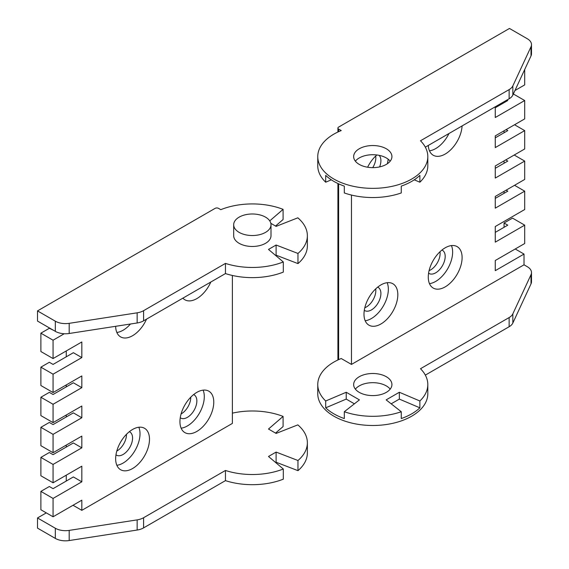 <?xml version="1.0" encoding="UTF-8"?>
<svg xmlns="http://www.w3.org/2000/svg" width="569" height="569" viewBox="0 0 569 569"><rect width="100%" height="100%" fill="white"/><g stroke="black" fill="none" stroke-linecap="round" stroke-linejoin="round"><path stroke-width="0.85" d="M193.616 394.587A13.4 7.738 -60 0 1 194.079 394.822A13.4 7.738 -60 0 1 196.853 400.953A13.4 7.738 -60 0 1 191.006 414.438A13.4 7.738 -60 0 1 180.686 418.023A13.4 7.738 -60 0 1 180.252 417.738M181.07 413.969A13.4 7.738 120 0 0 190.764 397.439A13.4 7.738 120 0 0 190.764 397.183M129.334 431.7A13.4 7.738 -60 0 1 129.796 431.935A13.4 7.738 -60 0 1 132.57 438.066A13.4 7.738 -60 0 1 126.723 451.551A13.4 7.738 -60 0 1 116.403 455.136A13.4 7.738 -60 0 1 115.969 454.851M116.787 451.082A13.4 7.738 120 0 0 126.482 434.552A13.4 7.738 120 0 0 126.482 434.296M271 224.762L271 235.701A18.663 10.775 180 0 1 259.478 245.652A18.663 10.775 180 0 1 239.144 243.319A18.663 10.775 180 0 1 233.681 235.701L233.681 224.762A18.663 10.775 180 0 1 245.196 214.805A18.663 10.775 180 0 1 265.538 217.145A18.663 10.775 180 0 1 271 224.762A18.663 10.775 180 0 1 259.478 234.713A18.663 10.775 180 0 1 239.144 232.38A18.663 10.775 180 0 1 233.681 224.762M210.822 282.018A23.926 13.812 -60 0 1 196.853 298.597A23.926 13.812 -60 0 1 184.889 299.785A23.926 13.812 -60 0 1 182.884 298.149M130.486 324.01A23.926 13.812 -60 0 1 123.096 330.24A23.926 13.812 -60 0 1 116.851 332.467M146.539 319.131A23.926 13.812 -60 0 1 132.57 335.71A23.926 13.812 -60 0 1 120.614 336.898A23.926 13.812 -60 0 1 115.656 326.307M203.105 390.135A23.926 13.812 -60 0 1 187.379 425.953A23.926 13.812 -60 0 1 181.134 428.18M196.853 392.361A23.926 13.812 -60 0 1 208.816 391.173A23.926 13.812 -60 0 1 212.486 410.341A23.926 13.812 -60 0 1 196.853 431.423A23.926 13.812 -60 0 1 184.889 432.611A23.926 13.812 -60 0 1 181.227 413.443A23.926 13.812 -60 0 1 196.853 392.361M138.822 427.248A23.926 13.812 -60 0 1 123.096 463.066A23.926 13.812 -60 0 1 116.851 465.293M132.57 429.474A23.926 13.812 -60 0 1 144.533 428.286A23.926 13.812 -60 0 1 148.203 447.454A23.926 13.812 -60 0 1 132.57 468.536A23.926 13.812 -60 0 1 120.614 469.724A23.926 13.812 -60 0 1 116.944 450.556A23.926 13.812 -60 0 1 132.57 429.474M232.38 413.151A55.022 31.764 180 0 1 283.085 416.408L268.497 429.033L276.107 433.429L297.829 424.879A55.022 31.764 180 0 1 307.367 442.753A55.022 31.764 180 0 1 297.971 460.506L276.107 452.085L268.497 456.473L283.305 469.012L283.305 479.176A55.022 31.764 180 0 1 225.452 480.627L143.587 527.89A14.353 8.286 0 0 1 137.15 530.038L69.19 540.55A14.353 8.286 180 0 1 55.321 538.402L37.504 528.117L37.504 517.961L46.295 512.882M66.26 481.04L66.26 475.179M66.26 447.049L66.26 445.1M66.26 416.97L66.26 415.014M66.26 386.884L66.26 384.936M66.26 356.806L66.26 350.945M37.504 310.902L55.321 321.193A14.353 8.286 0 0 0 69.19 323.334L69.19 333.491A14.353 8.286 0 0 1 55.321 331.35L37.504 321.058L37.504 310.902L215.125 208.354A2.39 1.38 180 0 1 218.51 208.354L220.793 209.669A55.022 31.764 0 0 1 283.085 209.349L283.085 219.513L275.538 226.042M81.822 481.822L53.066 498.423L40.883 491.388L49.339 486.509L53.066 488.657L73.365 476.936L81.822 481.822L81.822 466.196L53.066 482.796L40.883 475.762L40.883 457.405L53.066 464.432L53.066 482.796M40.883 457.405L49.339 452.519L53.066 454.667L73.365 442.952L81.822 447.831L81.822 436.11L53.066 452.718L40.883 445.683L40.883 427.319L53.066 434.353L53.066 452.718M40.883 427.319L49.339 422.44L53.066 424.588L73.365 412.866L81.822 417.753L81.822 406.031L53.066 422.632L40.883 415.605L40.883 397.24L53.066 404.274L53.066 422.632M40.883 397.24L49.339 392.354L53.066 394.502L73.365 382.788L81.822 387.667L81.822 375.945L53.066 392.553L40.883 385.519L40.883 367.161L53.066 374.189L53.066 392.553M40.883 367.161L49.339 362.275L53.066 364.423L73.365 352.702L81.822 357.588L81.822 341.962L53.066 358.562L40.883 351.528L40.883 333.171L53.066 340.205L53.066 358.562M73.024 505.258L81.822 510.336L81.822 500.179L53.066 516.787L40.883 509.753L40.883 491.388M283.305 469.012A55.022 31.764 180 0 1 225.452 470.471L143.587 517.733A14.353 8.286 180 0 1 137.15 519.881L69.19 530.393A14.353 8.286 180 0 1 55.321 528.245L37.504 517.961M81.822 510.336L232.38 423.414L232.38 275.46M307.367 442.753L307.367 452.91A55.022 31.764 180 0 1 297.971 470.663L276.107 462.241L275.631 462.519M283.085 416.408L283.085 426.565L275.538 433.094M69.19 323.334L137.15 312.822A14.353 8.286 180 0 0 143.587 310.681L225.452 263.411A55.022 31.764 0 0 0 283.305 261.96L268.497 249.421L276.107 245.026L297.971 253.447A55.022 31.764 0 0 0 307.367 235.701A55.022 31.764 0 0 0 297.829 217.82L276.107 226.37L270.837 223.325M269.756 220.886L283.085 209.349M275.631 255.46L276.107 255.182L297.971 263.603A55.022 31.764 0 0 0 307.367 245.858L307.367 235.701M69.19 333.491L137.15 322.979A14.353 8.286 0 0 0 143.587 320.838L225.452 273.575A55.022 31.764 0 0 0 283.305 272.117L283.305 261.96M64.247 333.747L53.066 340.205M81.822 357.588L53.066 374.189M81.822 387.667L53.066 404.274M81.822 417.753L53.066 434.353M81.822 447.831L53.066 464.432M53.066 498.423L53.066 516.787M53.401 330.24L49.339 328.285L40.883 333.171M225.452 480.627L225.452 470.471M276.107 452.085L276.107 462.241M297.971 460.506L297.971 470.663M276.107 245.026L276.107 255.182M225.452 263.411L225.452 273.575M297.971 253.447L297.971 263.603M367.61 167.229A23.926 13.812 -60 0 1 376.884 154.974M429.467 283.632A23.926 13.812 120 0 0 452.632 252.11A23.926 13.812 120 0 0 451.437 245.588M428.272 277.11A23.926 13.812 -60 0 1 438.713 253.034A23.926 13.812 -60 0 1 457.149 246.626A23.926 13.812 -60 0 1 462.106 257.579A23.926 13.812 -60 0 1 451.665 281.655A23.926 13.812 -60 0 1 433.229 288.063A23.926 13.812 -60 0 1 428.272 277.11M365.184 320.745A23.926 13.812 120 0 0 388.35 289.223A23.926 13.812 120 0 0 387.155 282.701M363.989 314.223A23.926 13.812 -60 0 1 374.43 290.147A23.926 13.812 -60 0 1 392.866 283.739A23.926 13.812 -60 0 1 397.823 294.692A23.926 13.812 -60 0 1 387.382 318.768A23.926 13.812 -60 0 1 368.947 325.176A23.926 13.812 -60 0 1 363.989 314.223M359.252 164.398A19.14 11.053 180 0 1 353.648 156.589A19.14 11.053 180 0 1 365.462 146.382A19.14 11.053 180 0 1 386.323 148.772A19.14 11.053 180 0 1 391.927 156.589A19.14 11.053 180 0 1 380.113 166.795A19.14 11.053 180 0 1 359.252 164.398M390.199 161.176A19.14 11.053 0 0 0 386.323 157.954A19.14 11.053 0 0 0 355.376 161.176M341.236 130.564A55.022 31.764 0 0 0 333.875 134.128A55.022 31.764 0 0 0 317.765 156.589A55.022 31.764 0 0 0 351.727 185.935A55.022 31.764 0 0 0 411.693 179.05A55.022 31.764 0 0 0 427.81 156.589A55.022 31.764 0 0 0 420.498 140.771L509.134 89.596A14.353 8.286 180 0 0 512.847 85.883L531.012 46.743A14.353 8.286 0 0 0 531.496 44.602A14.353 8.286 0 0 0 527.292 38.742L509.468 28.45L338.612 127.093A2.39 1.38 0 0 0 337.915 128.068A2.39 1.38 0 0 0 338.612 129.049L341.236 130.564M317.765 156.589L317.765 165.771A55.022 31.764 0 0 0 325.703 182.208L325.703 175.373A55.022 31.764 0 0 0 344.309 186.113L344.309 192.955A55.022 31.764 0 0 0 401.259 192.955L401.259 186.113A55.022 31.764 0 0 0 411.693 181.397A55.022 31.764 0 0 0 419.872 175.373L419.872 182.208A55.022 31.764 0 0 0 427.81 165.771L427.81 156.589M390.199 389.139A19.14 11.053 0 0 0 386.323 385.91A19.14 11.053 0 0 0 355.376 389.139M359.252 392.361A19.14 11.053 180 0 1 353.648 384.544A19.14 11.053 180 0 1 365.462 374.338A19.14 11.053 180 0 1 386.323 376.735A19.14 11.053 180 0 1 391.927 384.544A19.14 11.053 180 0 1 380.113 394.751A19.14 11.053 180 0 1 359.252 392.361M377.667 287.153A13.4 7.738 -60 0 1 378.129 287.388A13.4 7.738 -60 0 1 380.184 298.12A13.4 7.738 -60 0 1 371.436 309.927A13.4 7.738 -60 0 1 364.736 310.589A13.4 7.738 -60 0 1 364.302 310.304M364.807 307.744A13.4 7.738 120 0 0 366.358 306.997A13.4 7.738 120 0 0 375.704 288.874M441.949 250.04A13.4 7.738 -60 0 1 442.412 250.275A13.4 7.738 -60 0 1 444.467 261.007A13.4 7.738 -60 0 1 435.719 272.814A13.4 7.738 -60 0 1 429.019 273.476A13.4 7.738 -60 0 1 428.585 273.191M429.09 270.631A13.4 7.738 120 0 0 430.641 269.884A13.4 7.738 120 0 0 439.986 251.761M379.132 155.344A13.4 7.738 -60 0 1 379.63 166.909M372.738 167.642A13.4 7.738 120 0 0 375.704 156.048M524.021 264.805L527.292 266.697A14.353 8.286 180 0 1 531.496 272.558A14.353 8.286 180 0 1 531.012 274.699L512.847 313.839A14.353 8.286 180 0 1 509.134 317.552L420.498 368.726A55.022 31.764 180 0 1 427.81 384.544A55.022 31.764 180 0 1 419.872 400.989L419.872 407.824A55.022 31.764 180 0 1 401.259 418.564L401.259 411.728A55.022 31.764 180 0 1 344.309 411.728L344.309 418.564A55.022 31.764 180 0 1 325.703 407.824L325.703 400.989A55.022 31.764 180 0 1 317.765 384.544A55.022 31.764 180 0 1 341.236 358.52L351.471 364.423L524.021 264.805L524.021 254.066L495.265 270.666L495.265 260.51L524.696 243.518L524.696 225.153L495.265 242.145L495.265 226.519L524.696 209.527L524.696 191.163L495.265 208.162L495.265 196.44L524.696 179.441L524.696 161.084L495.265 178.076L495.265 165.963L524.696 148.971L524.696 130.614L495.265 147.606L495.265 135.884L524.696 118.893L524.696 100.528L495.265 117.52L495.265 106.787M515.222 248.987L524.021 254.066M427.81 384.544L427.81 393.727A55.022 31.764 180 0 1 372.787 425.491A55.022 31.764 180 0 1 317.765 393.727L317.765 384.544M531.496 272.558L531.496 281.74A14.353 8.286 180 0 1 531.012 283.881L512.847 323.021A14.353 8.286 0 0 1 509.134 326.734L425.328 375.113M462.078 125.948A23.926 13.812 -60 0 1 451.189 149.32A23.926 13.812 -60 0 1 433.229 155.237A23.926 13.812 -60 0 1 428.301 145.444M514.952 90.528L524.696 84.902L524.696 69.532M351.471 195.06L351.471 364.423M506.936 100.044L507.783 100.528L495.265 107.754M524.696 100.528L513.352 93.977M524.696 225.153L512.52 218.119L504.056 223.005L507.783 225.153L495.265 232.38M506.09 190.188L507.783 191.163L495.265 198.389M524.696 191.163L514.547 185.302M505.749 159.91L507.783 161.084L495.265 168.31M524.696 161.084L514.205 155.024M506.09 129.632L507.783 130.614L495.265 137.84M524.696 130.614L514.547 124.753M425.328 147.158L509.134 98.778A14.353 8.286 0 0 0 512.847 95.066L531.012 55.926A14.353 8.286 0 0 0 531.496 53.778L531.496 44.602M344.309 411.728L359.423 399.879L346.229 392.261L325.703 400.989M419.872 400.989L399.346 392.261L386.152 399.879L401.259 411.728M414.246 179.818L419.872 182.208M325.703 182.208L331.329 179.818M504.056 101.709L504.056 102.676M504.056 223.005L504.056 227.301M504.056 191.362L504.056 193.311M504.056 160.885L504.056 163.232M504.056 130.806L504.056 132.762M346.229 392.261L346.229 399.097L325.703 407.824M346.229 399.097L354.402 403.819M391.173 403.819L399.346 399.097L419.872 407.824M399.346 399.097L399.346 392.261M387.297 163.794A23.926 13.812 120 0 0 388.186 159.206M429.467 150.806A23.926 13.812 120 0 0 448.984 133.502M55.321 538.402L55.321 528.245M55.321 331.35L55.321 321.193M69.19 540.55L69.19 530.393M137.15 530.038L137.15 519.881M143.587 517.733L143.587 527.89M143.587 310.681L143.587 320.838M137.15 322.979L137.15 312.822M338.612 359.644L338.612 183.83M338.612 131.688L338.612 129.049M531.012 274.699L531.012 283.881M531.012 46.743L531.012 55.926M512.847 85.883L512.847 95.066M509.134 98.778L509.134 89.596M509.134 326.734L509.134 317.552M512.847 313.839L512.847 323.021M337.915 128.068L337.915 132.015M337.915 183.503L337.915 359.971"/></g></svg>
